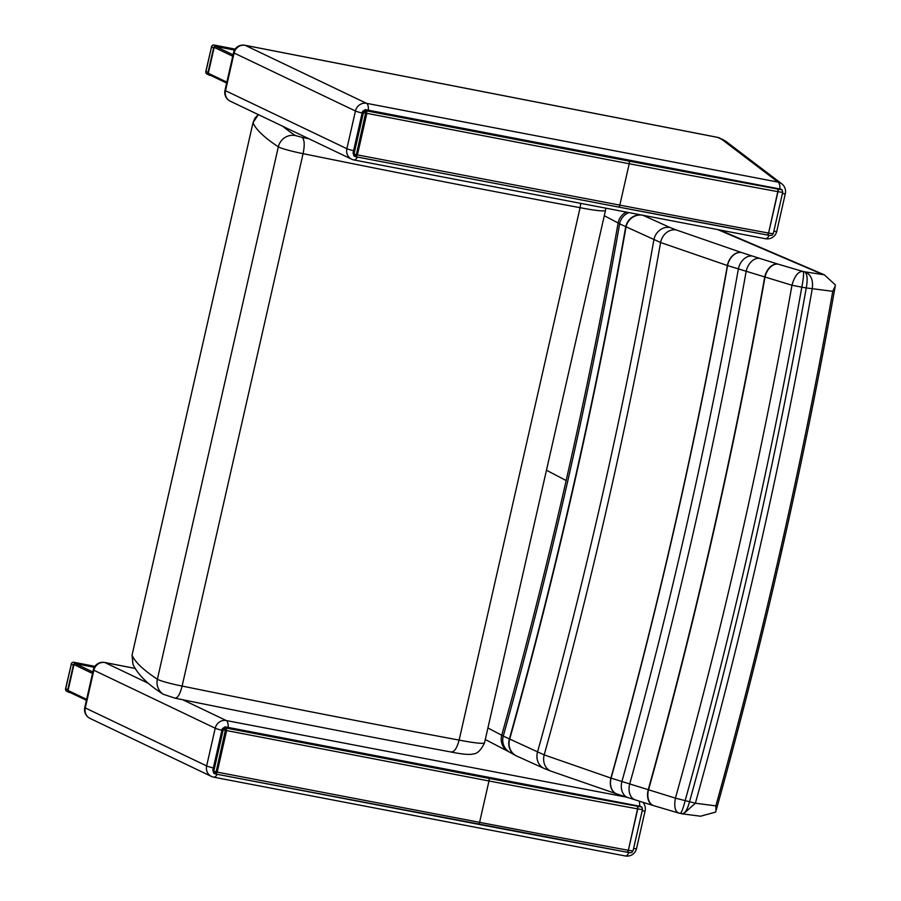 <?xml version="1.0" encoding="UTF-8"?>
<svg xmlns="http://www.w3.org/2000/svg" width="901" height="901" viewBox="0 0 901 901"><rect width="100%" height="100%" fill="white"/><g stroke="black" fill="none" stroke-linecap="round" stroke-linejoin="round"><path stroke-width="1.35" d="M835.407 284.964L824.347 274.816L805.134 271.865C810.99 274.512 813.366 280.121 812.274 288.68L832.761 291.327L835.25 285.966M805.134 271.865L804.582 271.775C807.296 273.758 807.848 279.141 806.249 287.948L812.274 288.68M804.582 271.775L803.073 271.471C803.996 272.845 803.568 278.071 801.811 287.16L806.249 287.948M803.073 271.471L802.34 271.291C797.835 271.877 794.378 276.528 791.968 285.245L801.811 287.16M679.241 813.13C675.131 811.947 673.869 806.958 675.446 798.151L611.092 778.137L544.181 754.892L503.265 736.106C526.792 651.716 548.27 566.819 567.675 481.393C587.08 395.967 604.402 310.124 619.64 223.876L660.591 242.515L727.355 265.525L791.968 285.245M604.301 215.699L618.12 222.998C602.882 309.257 585.56 395.1 566.155 480.526C546.749 565.952 525.272 650.86 501.733 735.25L487.914 727.963M715.957 811.058L715.856 805.866C739.417 721.082 760.94 635.779 780.435 549.97C799.93 464.161 817.376 377.947 832.761 291.327M682.35 813.794L683.33 813.986L695.381 803.219C718.953 718.435 740.487 633.144 759.982 547.335C779.478 461.537 796.901 375.323 812.274 288.703M681.483 813.614C684.49 814.301 687.148 810.416 689.468 801.969L689.468 801.946C713.018 717.252 734.54 632.052 754.013 546.333C773.486 460.625 790.898 374.501 806.249 287.971M679.973 813.31C681.088 813.806 682.789 809.684 685.075 800.955L685.087 800.91C708.625 716.261 730.125 631.105 749.598 545.443C769.06 459.78 786.46 373.701 801.8 287.216M675.457 798.106C698.951 713.603 720.417 628.594 739.845 543.078C759.273 457.55 776.651 371.629 791.968 285.29M712.86 535.115C732.276 449.622 749.632 363.734 764.938 277.418A14.551 9.832 107.2 0 1 778.059 264.128L777.732 264.027A14.551 9.81 107.2 0 0 764.634 277.328C749.328 363.632 731.972 449.531 712.556 535.014C693.128 620.507 671.662 705.483 648.168 789.952A14.551 9.81 -72.8 0 0 653.552 805.618L653.878 805.719A14.551 9.832 -72.8 0 1 648.472 790.042C671.966 705.573 693.432 620.598 712.86 535.115M700.573 816.205L715.642 812.083M678.712 813.051L653.878 805.719A14.551 9.832 -72.8 0 0 653.98 805.753M681.899 813.749L678.656 813.04M695.381 803.219L675.446 798.151M681.933 813.761L683.228 813.975M715.856 805.866L695.369 803.23M601.891 497.476C582.485 582.913 561.008 667.832 537.469 752.245A14.551 12.929 -67.8 0 0 544.609 768.666L551.175 771.233A14.551 12.389 -69.3 0 1 544.181 754.892C567.72 670.479 589.198 585.549 608.603 500.1C628.02 414.651 645.341 328.797 660.591 242.515A14.551 12.389 110.7 0 1 676.189 229.924L669.984 227.491A14.551 12.929 112.2 0 0 653.867 239.914C638.629 326.185 621.307 412.039 601.891 497.476M675.311 523.188C655.894 608.659 634.428 693.624 610.912 778.07A14.551 10.564 -72.1 0 0 616.847 793.961L617.05 794.029A14.551 10.575 -72.1 0 1 611.092 778.137C634.619 693.68 656.086 608.716 675.502 523.244C694.919 437.773 712.274 351.886 727.546 265.581A14.551 10.575 107.9 0 1 741.399 252.483L741.196 252.415A14.551 10.564 107.9 0 0 727.355 265.525C712.083 351.818 694.739 437.706 675.311 523.188M686.28 526.747C666.864 612.218 645.398 697.183 621.881 781.629A14.551 10.756 -71.9 0 0 627.963 797.565L635.306 799.919A14.551 10.148 -72.5 0 1 629.664 784.152C653.169 699.694 674.635 614.73 694.063 529.247C713.479 443.765 730.835 357.866 746.118 271.561A14.551 10.148 107.5 0 1 759.554 258.35L752.358 256.042A14.551 10.756 108.1 0 0 738.336 269.095C723.053 355.388 705.697 441.276 686.28 526.747M516.51 755.984A14.551 13.797 -62.6 0 1 516.307 755.883A14.551 13.797 -62.6 0 1 509.572 739.608C533.11 655.218 554.588 570.31 573.993 484.884C593.41 399.458 610.72 313.616 625.958 227.356A14.551 13.797 117.4 0 1 642.886 215.26L642.604 215.114M640.971 214.889A14.551 13.819 117.7 0 0 625.654 227.198C610.416 313.458 593.106 399.301 573.689 484.727C554.284 570.153 532.806 655.061 509.268 739.451A14.551 13.819 -62.3 0 0 515.958 755.702L544.609 768.666A14.551 12.929 -67.8 0 0 544.79 768.744M132.988 664.375L132.053 655.117L132.92 664.206M580.807 203.378L580.086 207.68A38.788 3.244 12.8 0 0 605.517 210.327L484.558 742.739C481.055 750.128 477.271 753.867 473.194 753.957C469.781 754.948 462.45 754.306 451.187 752.042L451.21 752.042C362.067 735.486 270.018 717.534 175.076 698.185L163.284 694.277A14.551 14.146 123.4 0 1 157.382 679.241A1358.28 113.661 -167.2 0 1 132.042 655.162L253.001 122.75L258.362 114.618L255.039 118.008L253.001 122.75A1358.28 113.661 12.8 0 0 278.341 146.829L157.382 679.241A19.394 1.622 -167.2 0 0 182.115 686.066C179.986 694.536 177.497 698.534 174.659 698.05M450.725 751.896C454.048 752.47 456.852 748.528 459.127 740.093A1659.924 138.9 -167.2 0 1 182.115 686.066L303.074 153.654C304.853 144.948 304.504 139.52 302.049 137.369L295.46 135.578A1343.729 112.445 -167.2 0 1 282.745 126.275M295.46 135.578A14.551 14.146 -56.6 0 0 278.341 146.829A19.394 1.622 12.8 0 0 303.074 153.654A1659.924 138.9 12.8 0 0 580.086 207.68L459.127 740.093A38.788 3.244 -167.2 0 0 484.558 742.739M234.519 50.096L215.564 46.401A1.216 1.138 115.5 0 0 214.19 47.359L208.3 73.274A1.216 1.138 115.5 0 0 208.897 74.58L226.647 83.061M94.29 667.314L75.335 663.62A1.216 1.138 115.5 0 0 73.961 664.578L68.071 690.493A1.216 1.138 115.5 0 0 68.667 691.81L86.417 700.291M211.555 46.863L205.822 71.393A2.421 2.421 0 0 0 207.14 74.119A2.421 2.264 -64.5 0 1 205.957 71.494L205.991 71.359M235.127 49.127L214.224 45.05A2.421 2.421 0 0 0 211.397 46.897L211.521 46.998A2.421 2.264 -64.5 0 1 214.292 45.073A2.421 0.833 -79 0 0 214.224 45.05A2.421 0.833 -79 0 0 214.123 45.05M234.778 49.645L216.341 46.064A2.421 2.264 115.5 0 0 213.582 47.978L208.007 72.474A2.421 2.264 115.5 0 0 209.708 75.267L210.755 75.47M71.325 664.082L65.593 688.623A2.421 2.421 0 0 0 66.911 691.349A2.421 2.264 -64.5 0 1 65.728 688.724L65.762 688.578M94.549 666.875L74.062 662.303L94.887 666.357L73.995 662.28A2.421 2.421 0 0 0 71.168 664.116L71.292 664.217A2.421 2.264 -64.5 0 1 74.062 662.303A2.421 0.833 -79 0 0 73.995 662.28A2.421 0.833 -79 0 0 73.893 662.269M76.112 663.282A2.421 2.264 115.5 0 0 73.353 665.197L67.778 689.704A2.421 2.264 115.5 0 0 69.478 692.497L70.526 692.7M353.665 159.86A9.697 9.066 -64.5 0 1 351.627 159.184A9.697 9.066 -64.5 0 1 346.874 148.699L225.52 90.708A9.697 0.811 -167.2 0 1 225.002 90.303A9.697 9.697 0 0 0 230.273 101.205L230.273 101.205A9.697 9.066 -64.5 0 1 225.52 90.708L234.091 53.013L355.445 111.003A9.697 9.066 -64.5 0 1 366.516 103.322L245.162 45.332A9.697 3.356 -79 0 0 244.869 45.241A9.697 9.697 0 0 0 233.562 52.607A9.697 0.811 12.8 0 0 234.091 53.013A9.697 9.066 -64.5 0 1 245.162 45.332L717.68 137.403A9.697 9.066 -64.5 0 1 719.719 138.078L719.719 138.078A9.697 9.697 0 0 0 717.387 137.312L717.387 137.312A9.697 3.356 101 0 1 717.68 137.403L725.722 141.22L781.741 183.793A9.697 9.506 -52.8 0 0 778.013 182.081L366.516 103.322A9.697 3.66 100.8 0 1 368.374 110.204M717.095 137.29A9.697 3.356 101 0 1 717.387 137.312L244.869 45.241M357.404 157.067A9.697 3.66 100.8 0 1 353.98 159.961A9.697 9.697 0 0 1 351.627 159.184L230.273 101.205M721.16 139.069A53.542 4.482 -167.2 0 1 722.028 139.542L724.832 140.624M779.872 188.973A9.697 3.66 -79.2 0 0 778.013 182.081L722.028 139.542M353.586 150.737A9.697 0.811 -167.2 0 1 346.874 148.699L355.445 111.003A9.697 0.811 12.8 0 0 362.146 113.053M782.395 193.58A9.697 0.811 12.8 0 0 785.323 193.659A9.697 9.697 0 0 0 781.741 183.793M765.163 238.63A9.697 3.66 -79.2 0 0 765.478 238.731L765.478 238.731A9.697 3.66 -79.2 0 0 769.184 235.285M353.98 159.961L765.478 238.731A9.697 9.697 0 0 0 776.763 231.354A9.697 0.811 -167.2 0 1 773.824 231.275M780.863 189.165L782.057 189.841L777.338 188.962A2325.03 194.548 -167.2 0 1 628.909 161.088L366.583 110.879L366.808 113.515L357.415 154.893L356.345 154.668L366.11 110.778L362.821 112.434L365.626 110.654A71.258 5.958 -167.2 0 1 365.378 109.64L780.863 189.165M780.784 189.154L365.333 109.629L362.472 111.6A73.612 6.161 12.8 0 0 362.821 112.434L353.429 153.812L354.859 156.492M365.299 109.618L362.551 111.431M355.197 156.594L354.003 154.06L363.407 112.681L629.213 163.745A2.343 0.89 -79.2 0 0 628.909 161.088M355.704 156.729L356.345 154.668L353.429 153.812A73.612 6.161 -167.2 0 1 353.068 152.979L362.472 111.6M356.21 156.842L618.548 207.05A2.343 0.89 100.8 0 1 618.469 207.027L356.289 156.842M356.143 156.819L357.415 154.893L619.82 205.124A2.343 0.89 100.8 0 1 618.548 207.05L766.988 234.924A2.343 1.036 100.4 0 1 766.897 234.902A2325.03 194.548 12.8 0 1 618.627 207.061M90.044 718.424L90.044 718.424A9.697 9.066 -64.5 0 1 85.291 707.938A9.697 0.811 -167.2 0 1 84.773 707.522A9.697 9.697 0 0 0 90.044 718.424L211.397 776.414A9.697 9.066 -64.5 0 1 206.644 765.918L85.291 707.938L93.862 670.243A9.697 9.066 -64.5 0 1 104.933 662.562A9.697 3.356 -79 0 0 104.64 662.46L104.64 662.46A9.697 9.697 0 0 0 93.332 669.837A9.697 0.811 12.8 0 0 93.862 670.243L215.215 728.222A9.697 9.066 -64.5 0 1 226.286 720.541A9.697 3.66 100.8 0 1 228.144 727.434M213.436 777.079A9.697 9.066 -64.5 0 1 211.397 776.414A9.697 9.697 0 0 0 213.751 777.18L213.751 777.18A9.697 3.66 100.8 0 0 217.175 774.286M639.642 806.192A9.697 3.66 -79.2 0 0 639.136 801.124M213.357 767.967A9.697 0.811 -167.2 0 1 206.644 765.918L215.215 728.222A9.697 0.811 12.8 0 0 221.916 730.272M642.165 810.81A9.697 0.811 12.8 0 0 645.093 810.877A9.697 9.697 0 0 0 642.909 802.307M624.934 855.849A9.697 3.66 -79.2 0 0 625.249 855.95L625.249 855.95A9.697 3.66 -79.2 0 0 628.954 852.504M213.751 777.18L625.249 855.95A9.697 9.697 0 0 0 636.534 848.573A9.697 0.811 -167.2 0 1 633.594 848.494M640.555 806.372L641.827 807.059L637.108 806.181A2325.03 194.548 -167.2 0 1 488.68 778.318L226.354 728.098L226.579 730.745L217.186 772.123L216.116 771.898L225.881 728.008L222.592 729.652L225.396 727.873A71.258 5.958 -167.2 0 1 225.149 726.859L640.634 806.395L225.104 726.848L222.322 728.65M225.104 726.848L222.243 728.819A73.612 6.161 12.8 0 0 222.592 729.652L213.199 771.031L214.629 773.711M214.967 773.813L213.774 771.279L223.178 729.9L488.984 780.964A2.343 0.89 -79.2 0 0 488.68 778.318M215.452 773.948L216.116 771.898L213.199 771.031A73.612 6.161 -167.2 0 1 212.839 770.197L222.243 728.819M215.913 774.038L217.186 772.123L479.591 822.343A2.343 0.89 100.8 0 1 478.318 824.28A2.343 0.89 100.8 0 1 478.24 824.257L216.06 774.072M717.77 229.597L821.644 273.994M802.34 271.291L778.059 264.128M777.732 264.027L759.554 258.35M752.358 256.042L741.399 252.483M741.196 252.415L676.189 229.924M669.984 227.491L642.886 215.26M628.875 212.58A14.551 14.022 120.6 0 0 619.64 223.876L618.12 222.998A14.551 13.898 118.6 0 1 626.364 212.095M780.435 549.97L781.437 549.531M508.457 751.524A14.551 13.898 -61.4 0 1 508.288 751.434A14.551 13.898 -61.4 0 1 501.733 735.25L503.265 736.106A14.551 14.022 -59.4 0 0 509.482 752.11L515.958 755.702A14.551 13.819 -62.3 0 0 516.138 755.793M509.673 752.222A14.551 14.022 -59.4 0 1 509.482 752.11L485.29 739.518M551.344 771.301A14.551 12.389 -69.3 0 1 551.175 771.233L616.847 793.961A14.551 10.564 -72.1 0 0 616.937 793.984M617.162 794.063A14.551 10.575 -72.1 0 1 617.05 794.029L627.963 797.565A14.551 10.756 -71.9 0 0 628.076 797.61M636.455 800.189A14.551 10.148 -72.5 0 1 635.306 799.93L653.552 805.618A14.551 9.81 -72.8 0 0 653.709 805.663M546.468 470.254L566.155 480.526M308.863 138.754A1645.384 137.684 -167.2 0 1 302.049 137.369M233.077 54.758L215.564 46.401M214.19 47.359L232.74 56.222M226.849 82.137L208.3 73.274M92.848 671.988L75.335 663.62M73.961 664.578L92.51 673.452M86.62 699.367L68.071 690.493M208.007 72.474L205.957 71.494L211.521 46.998L213.582 47.978M216.341 46.064L214.292 45.073L235.116 49.138M67.778 689.704L65.728 688.724L71.292 664.217L73.353 665.197M767.089 234.936L767.089 234.936A2.343 1.036 100.4 0 0 767.179 234.958C773.666 236.062 771.763 235.003 773.328 233.483A8.481 0.71 -167.2 0 1 768.587 233.055L777.788 191.643A2.343 1.036 -79.6 0 0 777.338 188.962M780.919 189.233A2.343 2.32 136 0 1 782.091 189.874L782.732 192.104A8.481 0.71 12.8 0 1 777.991 191.676L768.587 233.055A2.343 1.036 100.4 0 1 767.179 234.958L766.988 234.924A2.343 1.036 100.4 0 0 768.395 233.021A2327.373 194.751 -167.2 0 1 619.82 205.124L629.213 163.745A2327.373 194.751 12.8 0 0 777.788 191.643L777.991 191.676A2.343 1.036 -79.6 0 0 777.529 188.996M773.283 233.382A8.481 0.71 -167.2 0 1 773.328 233.483L782.732 192.104M626.927 797.227L226.286 720.541L182.779 699.762M148.552 683.397L104.933 662.562L135.116 668.441M626.859 852.155L626.859 852.155A2.343 1.036 100.4 0 0 626.95 852.188C633.437 853.281 631.533 852.222 633.099 850.702A8.481 0.71 -167.2 0 1 628.357 850.274L637.559 808.861A2.343 1.036 -79.6 0 0 637.108 806.181M478.397 824.28A2325.03 194.548 12.8 0 0 626.668 852.121A2.343 1.036 100.4 0 0 626.758 852.155A2.343 1.036 100.4 0 0 628.166 850.24A2327.373 194.751 -167.2 0 1 479.591 822.343L488.984 780.964A2327.373 194.751 12.8 0 0 637.559 808.861L637.762 808.907A2.343 1.036 -79.6 0 0 637.3 806.215M215.981 774.06L626.95 852.188A2.343 1.036 100.4 0 0 628.357 850.274L637.762 808.907A8.481 0.71 12.8 0 0 642.503 809.323L641.861 807.105A2.343 2.32 136 0 0 640.69 806.451M633.054 850.6A8.481 0.71 -167.2 0 1 633.099 850.702L642.503 809.323M719.64 229.958L824.347 274.816M835.295 285.741C819.662 374.23 801.89 462.292 781.978 549.925C762.066 637.581 740.036 724.719 715.878 811.317M683.33 813.986L700.775 816.238M132.931 664.228C137.729 674.489 147.843 684.501 163.284 694.277M253.001 122.716L132.042 655.14M605.517 210.327L605.844 208.165M209.201 75.098L207.14 74.119M68.972 692.328L66.911 691.349M225.002 90.303L233.562 52.607M723.21 139.745L719.719 138.078M776.763 231.354L785.323 193.659M353.969 155.884L353.068 152.979M355.005 156.549L353.935 155.862M84.773 707.522L93.332 669.837M135.082 668.396L104.64 662.46M636.534 848.573L645.093 810.877M213.74 773.114L212.839 770.197M214.776 773.768L213.706 773.081"/></g></svg>
